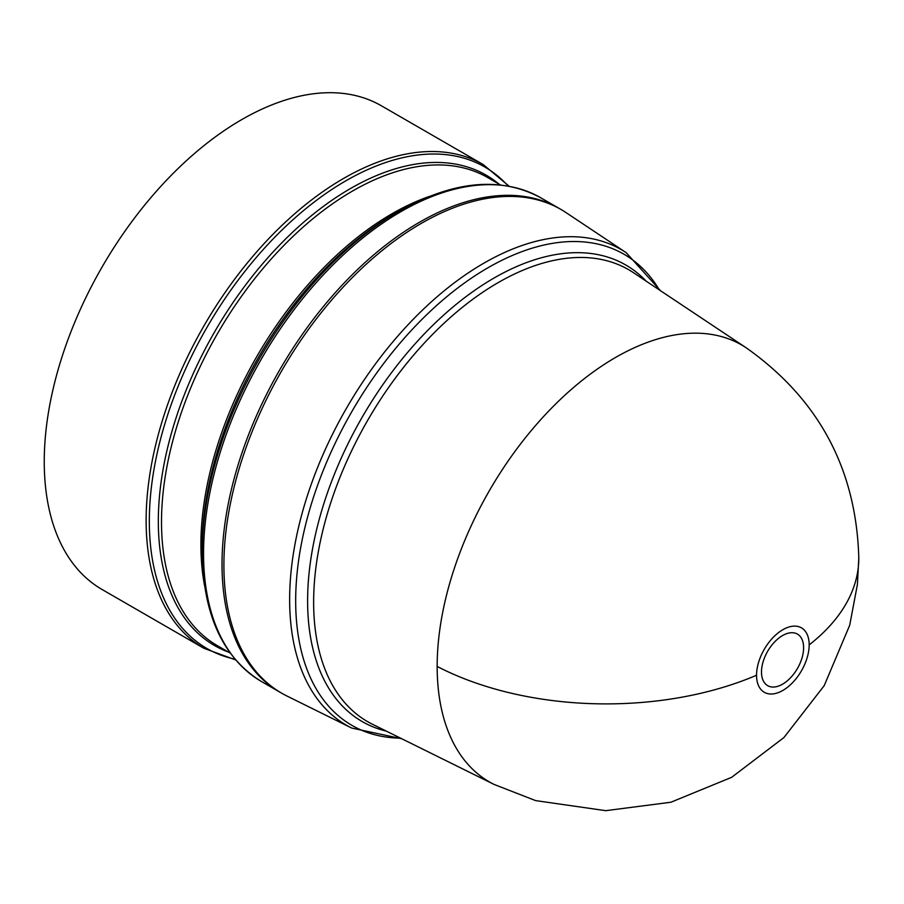 <?xml version="1.0" encoding="UTF-8"?>
<svg xmlns="http://www.w3.org/2000/svg" width="904" height="904" viewBox="0 0 904 904"><rect width="100%" height="100%" fill="white"/><g stroke="black" fill="none" stroke-linecap="round" stroke-linejoin="round"><path stroke-width="1.36" d="M858.8 558.062C856.337 469.199 818.809 399.127 746.229 347.814L746.252 347.837A252.261 145.646 120 0 0 550.333 409.376A252.261 145.646 120 0 0 437.163 666.44A252.261 145.646 120 0 0 494.16 784.469A252.261 145.646 120 0 0 494.172 784.469L535.609 800.605L605.725 810.673L670.87 802.243L731.652 777.316L783.937 737.54L824.211 685.639L849.692 625.263L857.41 584.492L858.8 558.062A252.611 145.838 180 0 1 809.17 644.88A37.2 21.481 -60 0 1 782.864 690.43A37.2 21.481 -60 0 1 756.558 675.243A37.2 21.481 -60 0 1 782.864 629.692A37.2 21.481 -60 0 1 809.17 644.88M782.548 684.192A29.775 17.199 -60 0 1 761.496 672.034A29.775 17.199 -60 0 1 782.548 635.568A29.775 17.199 -60 0 1 803.611 647.727A29.775 17.199 -60 0 1 782.548 684.192M351.712 728.059A274.658 158.573 120 0 1 289.642 599.555A274.658 158.573 120 0 1 483.855 263.177A274.658 158.573 120 0 1 626.178 252.668L566.096 212.643A279.279 161.251 120 0 0 349.204 280.771A279.279 161.251 120 0 0 223.898 565.373A279.279 161.251 120 0 0 287.009 696.046L351.712 728.059L401.726 738.737M560.073 208.96A279.279 161.251 120 0 0 559.147 208.406A279.279 161.251 120 0 0 419.501 222.237A279.279 161.251 120 0 0 237.051 468.351A279.279 161.251 120 0 0 279.856 692.148A279.279 161.251 120 0 0 280.805 692.679M394.302 213.943L398.788 211.355A277.969 160.483 120 0 0 202.236 551.79L202.236 546.592A271.595 156.81 120 0 1 394.28 213.954L398.788 211.355C453.22 180.676 500.522 176.144 540.682 197.75A279.279 161.251 120 0 0 401.037 211.581A279.279 161.251 120 0 0 218.587 457.684A279.279 161.251 120 0 0 261.403 681.48C222.61 657.502 202.892 614.279 202.236 551.79M203.976 648.326A279.279 161.251 120 0 1 161.161 424.53A279.279 161.251 120 0 1 343.61 178.427A279.279 161.251 120 0 1 483.256 164.596L381.375 105.779A279.279 161.251 120 0 0 241.73 119.61A279.279 161.251 120 0 0 59.28 365.713A279.279 161.251 120 0 0 102.095 589.51L203.976 648.326L235.582 659.897M756.558 675.243A252.611 145.838 180 0 1 437.163 666.44M746.252 347.837L633.388 272.635A260.962 150.663 120 0 0 498.16 282.613A260.962 150.663 120 0 0 313.631 602.222A260.962 150.663 120 0 0 372.606 724.33L494.172 784.469M386.358 731.133A263.584 152.188 -60 0 1 307.609 600.889A263.584 152.188 -60 0 1 493.991 278.059A263.584 152.188 -60 0 1 646.157 281.144M659.332 289.924A272.025 157.059 120 0 0 488.024 267.731A272.025 157.059 120 0 0 295.676 600.889A272.025 157.059 120 0 0 400.551 738.15M204.654 586.052A270.273 156.042 -60 0 1 392.031 213.739A270.273 156.042 -60 0 1 429.66 196.326M500.443 184.924L487.764 177.602A270.273 156.042 120 0 0 352.628 190.981A270.273 156.042 120 0 0 176.054 429.151A270.273 156.042 120 0 0 217.491 645.727L230.17 653.05M228.599 652.146A271.595 156.81 -60 0 1 169.534 440.101A271.595 156.81 -60 0 1 350.368 188.608A271.595 156.81 -60 0 1 498.872 184.02M508.138 186.009A277.969 160.483 120 0 0 345.87 180.8A277.969 160.483 120 0 0 158.087 449.152A277.969 160.483 120 0 0 234.961 659.163M483.256 164.596L509.076 186.179M279.856 692.148L261.403 681.48M626.178 252.668L660.428 290.647M559.147 208.406L540.682 197.75"/></g></svg>
